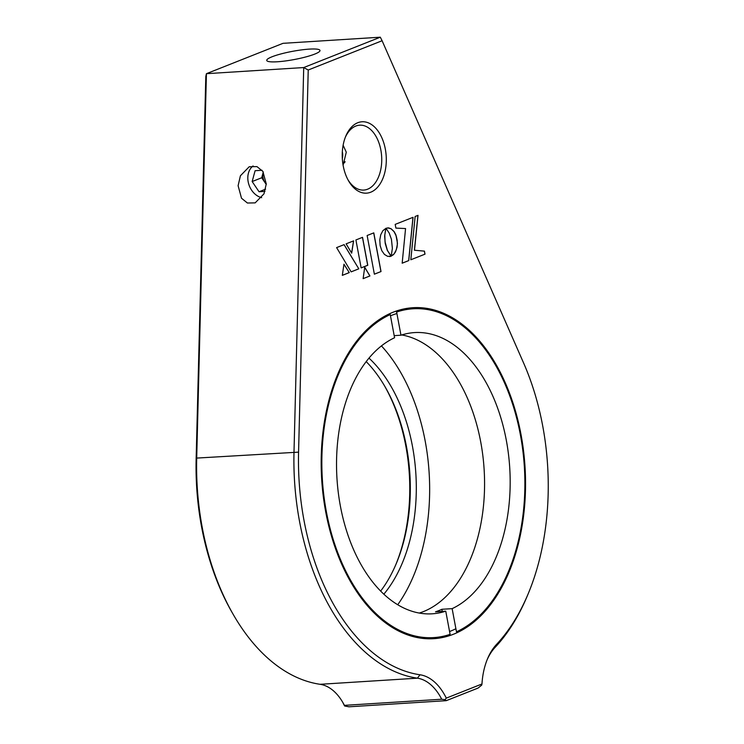 <?xml version="1.0" encoding="UTF-8"?>
<svg xmlns="http://www.w3.org/2000/svg" width="744" height="744" viewBox="0 0 744 744"><rect width="100%" height="100%" fill="white"/><g stroke="black" fill="none" stroke-linecap="round" stroke-linejoin="round"><path stroke-width="1.12" d="M343.124 145.229L346.286 152.213L343.096 165.168M238.108 185.702L240.405 175.77L249.212 166.758L256.959 166.61L262.865 171.39L266.268 183.926L263.971 193.849L255.164 202.87L247.417 203.019L241.512 198.239L238.108 185.702M343.207 165.81A35.768 21.967 -93.6 0 1 345.793 136.133A35.768 21.967 -93.6 0 1 367.313 122.472A35.768 21.967 -93.6 0 1 385.327 149.116A35.768 21.967 -93.6 0 1 375.599 189.199A35.768 21.967 -93.6 0 1 348.611 180.941A35.768 21.967 -93.6 0 1 343.207 165.81M348.043 179.909A32.513 19.976 86.4 0 0 363.751 190.073A32.513 19.976 86.4 0 0 380.854 150.037A32.513 19.976 86.4 0 0 359.668 125.178A32.513 19.976 86.4 0 0 345.356 137.222M395.854 564.547A144.141 88.545 86.4 0 0 405.824 446A144.141 88.545 86.4 0 0 384.62 386.015M366.206 361.603A140.886 86.546 -93.6 0 1 385.187 386.992A140.886 86.546 -93.6 0 1 406.466 446.595A140.886 86.546 -93.6 0 1 396.301 563.506A140.886 86.546 -93.6 0 1 380.649 591.08M325.714 511.9A165.81 101.854 -93.6 0 1 337.683 374.306A165.81 101.854 -93.6 0 1 437.472 310.955A165.81 101.854 -93.6 0 1 521.005 434.496A165.81 101.854 -93.6 0 1 475.9 620.356A165.81 101.854 -93.6 0 1 350.759 582.05A165.81 101.854 -93.6 0 1 325.714 511.9M396.905 313.54A162.564 99.863 86.4 0 0 390.479 315.8M542.702 425.894A202.666 124.49 86.4 0 0 523.581 362.951L382.1 40.734L308.23 70.01L298.567 452.138A202.666 124.49 86.4 0 0 420.016 674.78A57.437 35.284 -93.6 0 1 446.288 698.123L481.973 683.978A57.437 35.284 -93.6 0 1 487.534 658.766A57.437 35.284 -93.6 0 1 496.481 644.471A202.666 124.49 86.4 0 0 528.073 594.056A202.666 124.49 86.4 0 0 542.702 425.894M233.346 614.656L232.212 612.684A202.666 124.49 -93.6 0 1 201.596 526.947A202.666 124.49 -93.6 0 1 196.146 458.583L205.809 76.465L206.423 73.684L196.704 458.081A205.911 126.489 86.4 0 0 202.247 527.543A205.911 126.489 86.4 0 0 233.346 614.656A205.911 126.489 86.4 0 0 320.106 684.303A54.191 33.285 -93.6 0 1 342.928 702.634A54.191 33.285 -93.6 0 1 344.407 705.359L441.704 699.23A54.191 33.285 86.4 0 0 417.403 678.175A205.911 126.489 -93.6 0 1 294.001 451.961L303.719 67.555L206.423 73.684L283.008 43.329L380.305 37.2L382.1 40.734M314.703 54.098A27.091 4.185 -10.6 0 0 319.994 50.453A27.091 4.185 -10.6 0 0 301.404 49.913A27.091 4.185 -10.6 0 0 272.025 56.786A27.091 4.185 -10.6 0 0 266.733 60.422A27.091 4.185 -10.6 0 0 285.324 60.971A27.091 4.185 -10.6 0 0 314.703 54.098M397.733 604.733A162.564 99.863 86.4 0 0 425.205 441.164A162.564 99.863 86.4 0 0 381.44 345.904M383.848 594.186A140.886 86.546 86.4 0 0 412.446 446.223A140.886 86.546 86.4 0 0 368.987 358.115M390.274 256.457L391.149 256.196L387.401 250.347L385.057 241.902L384.797 234.862L385.904 228.362L382.862 230.687L380.751 234.741L379.784 239.884L380.138 245.567L381.812 250.709L384.434 254.42L387.671 256.364L391.149 256.196M405.564 228.557L402.169 263.199L408.754 260.586L413.069 217.304L395.194 224.381L395.892 228.101L405.564 228.557M410.818 259.768L425.01 254.15L424.443 251.128L414.482 250.235L418.016 215.342L415.133 216.485L410.818 259.768L425.01 254.15M355.911 239.959L361.147 267.905L367.778 265.273L362.542 237.327L355.911 239.959M363.128 278.647L369.926 275.95L364.727 267.226L363.128 278.647L369.926 275.95M349.271 272.611L343.961 264.194L342.324 275.364L349.271 272.611L343.942 264.306M358.803 268.826L344.119 244.627L336.604 247.603L351.14 271.867L358.803 268.826L344.053 244.655M346.118 243.837L351.67 253.165L353.614 240.861L346.118 243.837M391.446 239.363L392.376 248.366L391.204 256.103L393.595 254.55L395.483 251.918L397.064 247.241L397.445 243.167L395.892 234.872L394.143 231.635L391.149 228.771L388.601 227.897L385.969 228.268L389.224 233.105L391.446 239.363M367.136 235.504L374.372 274.192L381.021 271.551L373.786 232.872L367.136 235.504M481.973 683.978L481.694 685.131L478.066 688.07L446.251 700.671L348.955 706.8L344.63 706L343.868 704.568A57.437 35.284 86.4 0 0 342.361 701.666M308.23 70.01L303.719 67.555L380.305 37.2M528.073 594.056L527.189 596.158A205.911 126.489 -93.6 0 1 495.095 647.382A54.191 33.285 86.4 0 0 487.097 659.835M449.562 631.526A162.564 99.863 86.4 0 0 455.895 628.736M344.63 706L344.407 705.359M446.288 698.123L444.959 699.686L446.251 700.671M441.704 699.23L444.959 699.686M374.362 274.164L380.937 271.56L373.702 232.9M391.214 256.076L394.199 253.778L396.329 249.724L397.315 244.571L397.184 240.312L396.264 236.127L394.05 231.644L391.065 228.78L387.689 227.878M351.605 253.053L353.53 240.898M351.131 271.839L358.72 268.835M342.324 275.336L349.187 272.611M369.842 275.95L364.709 267.347M361.138 267.877L367.685 265.283L362.468 237.355M424.917 254.15L424.359 251.137L414.399 250.235L417.933 215.379M402.169 263.171L408.67 260.595L412.976 217.332M389.363 256.559L390.191 256.457M391.065 256.196L387.308 250.347L385.234 243.521L384.648 236.118L385.811 228.399M452.138 608.648L456.472 631.814A164.731 101.193 86.4 0 0 508.478 571.439A164.731 101.193 86.4 0 0 495.485 365.053A164.731 101.193 86.4 0 0 396.626 312.043L400.96 335.209A140.886 86.546 -93.6 0 1 414.51 332.587A140.886 86.546 -93.6 0 1 506.32 440.309A140.886 86.546 -93.6 0 1 452.138 608.648L441.889 609.289A140.886 86.546 -93.6 0 1 435.51 611.819L445.758 611.177A140.886 86.546 -93.6 0 1 432.208 613.809A140.886 86.546 -93.6 0 1 340.389 506.078A140.886 86.546 -93.6 0 1 394.58 337.739L390.247 314.572A164.731 101.193 86.4 0 0 326.356 511.649A164.731 101.193 86.4 0 0 450.092 634.344L445.758 611.177M401.807 334.949A140.886 86.546 -93.6 0 1 480.717 441.927A140.886 86.546 -93.6 0 1 419.309 613.056M389.438 313.801L390.247 314.572M394.19 335.637L400.96 335.209M396.626 312.043L395.762 311.224M442.289 611.391L441.889 609.289M342.333 158.584A13.001 10.063 -111.6 0 0 342.454 152.455A13.001 10.063 -111.6 0 0 342.324 151.86M342.742 162.908L343.384 162.657A13.001 10.063 -111.6 0 0 345.123 161.699M344.677 162.629A13.55 10.481 68.4 0 1 342.817 163.42M262.009 170.274L255.108 170.711L252.151 181.545L261.721 177.751L263.283 172.031A10.835 8.389 -111.6 0 0 263.199 172.329A10.835 8.389 -111.6 0 0 263.041 177.667A10.835 8.389 -111.6 0 0 265.171 182.857A10.835 8.389 -111.6 0 0 266.259 184.252M253.09 165.949A17.568 13.597 -111.6 0 0 248.171 181.796A17.568 13.597 -111.6 0 0 261.693 197.672M261.721 177.751L266.25 184.447M252.151 181.545L259.052 191.757L264.957 191.385M265.589 189.162L259.052 191.757M298.567 452.138L196.704 458.081L196.146 458.583M320.106 684.303L417.403 678.175L420.016 674.78M495.095 647.382L496.481 644.471"/></g></svg>
